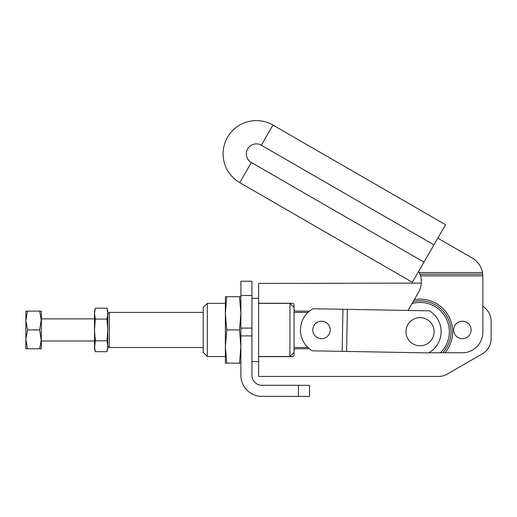 <?xml version="1.0" encoding="UTF-8"?>
<svg xmlns="http://www.w3.org/2000/svg" width="517" height="517" viewBox="0 0 517 517"><rect width="100%" height="100%" fill="white"/><g stroke="black" fill="none" stroke-linecap="round" stroke-linejoin="round"><path stroke-width="0.78" d="M309.541 396.384L309.541 385.307L261.925 385.307A9.965 9.965 0 0 1 251.96 375.342L251.96 281.216L240.883 281.216L240.883 375.342A21.042 21.042 0 0 0 261.925 396.384L309.541 396.384M225.38 303.363L207.311 303.363L203.233 307.441L203.233 352.439L207.311 356.517L225.38 356.517M258.603 298.303L251.96 298.303M251.96 361.577L258.603 361.577M294.037 307.441L289.959 303.363L258.603 303.363M258.603 356.517L289.959 356.517L294.037 352.439M258.603 303.253L292.376 303.253A1.661 1.661 0 0 1 294.037 304.914L294.037 354.966A1.661 1.661 0 0 1 292.376 356.627L258.603 356.627M421.29 283.471L421.316 283.116L258.603 283.432L258.603 376.447L438.455 376.447A17.72 17.72 0 0 0 447.308 374.075L482.29 353.88A17.72 17.72 0 0 0 491.15 338.538L491.15 321.341A17.72 17.72 0 0 0 482.846 306.335L482.846 284.647M294.037 309.45A1.661 1.661 0 0 0 295.698 311.111L309.45 311.111M309.302 348.762L295.698 348.762A1.661 1.661 0 0 0 294.037 350.423M240.883 296.719L239.507 296.719L240.883 313.328L239.507 329.936L240.883 346.552L239.507 363.16L240.883 363.16M239.507 363.16L226.756 363.16L225.38 346.552L226.756 329.936L225.38 313.328L226.756 296.719L225.38 296.719L225.38 363.16L226.756 363.16M239.507 329.936L226.756 329.936M239.507 296.719L226.756 296.719M289.959 356.517L289.959 303.363M207.311 356.517L207.311 303.363M428.916 352.749L442.739 352.749A30.942 30.942 0 0 0 413.18 301.547L408.036 310.452M450.998 331.714A30.942 30.942 0 0 1 442.739 352.749L462.36 352.749A20.486 20.486 0 0 0 482.846 332.263L482.846 276.324A21.042 21.042 0 0 0 482.839 275.858L420.528 275.858L419.966 274.197L420.528 275.858A21.042 21.042 0 0 1 418.544 292.254L413.18 301.547M471.084 329.936A8.724 8.724 0 0 1 462.36 338.667A8.724 8.724 0 0 1 453.635 329.936A8.724 8.724 0 0 1 462.36 321.212A8.724 8.724 0 0 1 471.084 329.936M421.329 282.986L421.161 284.647M421.361 281.326L421.361 281.959M437.802 238.169L472.325 258.106A21.042 21.042 0 0 1 482.503 272.537L482.736 274.197L419.966 274.197L419.248 272.537A21.042 21.042 0 0 0 418.634 271.367M482.839 275.858L482.503 272.537L419.248 272.537M321.671 321.212A8.724 8.724 0 0 0 312.791 329.781A8.724 8.724 0 0 0 321.361 338.661A8.724 8.724 0 0 0 330.24 330.098A8.724 8.724 0 0 0 321.671 321.212M434.118 331.966A14.062 14.062 0 0 1 419.804 345.77A14.062 14.062 0 0 1 405.994 331.455A14.062 14.062 0 0 1 420.308 317.651A14.062 14.062 0 0 1 434.118 331.966M346.603 351.431L428.638 352.911A24.364 24.364 0 0 0 429.394 310.833L312.94 308.739A24.364 24.364 0 0 0 312.184 350.817L346.603 351.431L347.359 309.36M342.933 309.282L342.176 351.353M94.508 318.866L41.354 318.866L39.673 329.936L27.53 329.936L25.85 320.527L27.53 311.111L25.85 311.111L25.85 339.352L27.53 329.936M39.673 329.936L41.354 341.013L94.508 341.013M107.013 351.676L107.794 348.762L107.794 311.111L107.013 308.203L107.794 313.638L107.013 319.073L107.794 329.936L107.013 340.806L107.794 346.241L107.013 351.676L95.29 351.676L94.508 346.241L94.508 311.111L95.29 308.203L107.013 308.203M95.29 308.203L94.508 313.638L95.29 319.073L94.508 329.936L95.29 340.806L94.508 348.762L95.29 351.676M203.233 312.384L109.358 312.384L107.794 313.955M107.794 345.925L109.358 347.489L203.233 347.489M308.003 312.384L294.037 312.384M294.037 347.489L307.88 347.489M109.358 347.489L109.358 312.384M39.673 348.762L41.354 348.762L41.354 339.352L39.673 348.762L27.53 348.762L25.85 339.352L25.85 348.762L27.53 348.762M39.673 311.111L41.354 320.527L41.354 311.111L27.53 311.111M41.354 339.352L41.354 320.527M95.29 340.806L107.013 340.806M95.29 319.073L107.013 319.073M445.557 224.733L272.937 125.069A33.224 33.224 0 0 0 227.558 137.231A33.224 33.224 0 0 0 239.714 182.611A33.224 33.224 0 0 1 227.558 137.231A33.224 33.224 0 0 1 272.937 125.069A33.224 33.224 0 0 0 227.558 137.231A33.224 33.224 0 0 0 239.714 182.611L412.34 282.276L445.557 224.733L272.937 125.069L261.311 145.206A9.965 9.965 0 0 0 247.695 148.857A9.965 9.965 0 0 0 251.34 162.474L239.714 182.611M298.471 396.384L298.471 385.307M240.883 328.088L251.96 328.088M240.883 335.921L251.96 335.921M240.883 295.478L251.96 295.478M440.419 352.749A29.282 29.282 0 0 0 412.017 303.557M414.285 299.627A32.603 32.603 0 0 1 444.963 352.749M433.931 244.871L261.311 145.206M423.966 262.132L251.34 162.474"/></g></svg>
